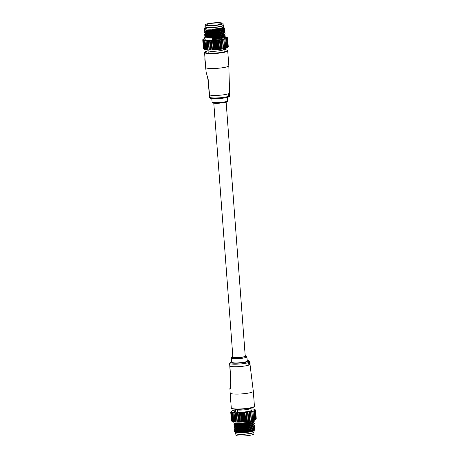 <?xml version="1.0" encoding="UTF-8"?>
<svg xmlns="http://www.w3.org/2000/svg" width="459" height="459" viewBox="0 0 459 459"><rect width="100%" height="100%" fill="white"/><g stroke="black" fill="none" stroke-linecap="round" stroke-linejoin="round"><path stroke-width="0.69" d="M226.144 102.254L245.226 356.086A6.191 0.924 175.7 0 1 237.469 357.561A6.191 0.924 175.7 0 1 232.879 357.01L213.796 103.177M210.251 98.18A0.861 0.809 -69.7 0 1 209.734 97.474A10.316 1.538 -4.3 0 0 216.837 97.951A10.316 1.538 -4.3 0 0 229.775 95.489C230.573 97.228 224.422 98.295 217.09 98.674C213.86 98.777 211.582 98.616 210.251 98.18L209.602 97.365L207.881 79.017C206.923 73.888 206.045 73.056 206.108 72.069L208.156 79.287L209.545 94.933A10.316 1.538 -4.3 0 0 216.648 95.409A10.316 1.538 -4.3 0 0 229.236 93.389A10.316 1.538 -4.3 0 0 229.58 92.947L229.684 94.307M228.611 95.707L228.909 95.564L228.611 95.707M228.605 95.897L228.094 95.191L228.685 94.147M228.915 95.598L228.817 94.273M228.806 94.129L228.794 93.957A10.316 1.538 -4.3 0 0 228.88 93.917L229.018 93.917A10.454 1.561 175.7 0 1 228.926 93.957L228.938 95.747M229.064 95.742A10.454 1.561 -4.3 0 0 229.15 95.702L229.184 94.606L229.357 95.604A10.454 1.561 -4.3 0 0 229.431 95.564L229.242 94.858M229.357 95.604L229.184 94.606M229.328 94.531L229.311 94.296A10.316 1.538 -4.3 0 0 229.368 94.261L229.5 94.256A10.454 1.561 175.7 0 1 229.443 94.296L229.425 95.506M229.454 94.256L229.448 94.198A10.316 1.538 -4.3 0 0 229.483 94.17L229.615 94.164A10.454 1.561 175.7 0 1 229.58 94.193L229.586 95.403M229.672 95.403A10.454 1.561 -4.3 0 0 229.718 95.363L229.689 94.267L229.804 95.265A10.454 1.561 -4.3 0 0 229.833 95.231L229.643 94.525M205.133 60.186L204.846 60.255L204.944 57.582M205.012 58.574L204.949 57.599M229.758 94.279L229.787 93.865L229.563 94.066M229.758 94.302L229.787 93.871M229.821 94.302L229.804 94.864M229.689 94.267L229.661 94.583M229.781 94.52L229.615 94.164M229.534 95.501A10.454 1.561 -4.3 0 0 229.592 95.461L229.5 94.256M229.374 94.852L229.018 93.917M228.651 94.33L228.358 95.145L228.68 95.713M228.094 95.191L228.496 94.147M228.232 95.185L228.743 95.897L228.909 95.564M205.179 26.387A9.117 1.36 -4.3 0 0 211.857 27.385A9.117 1.36 -4.3 0 0 223.183 25.033L223.344 25.17A9.289 1.388 175.7 0 1 223.464 25.371A9.289 1.388 175.7 0 1 211.828 27.586A9.289 1.388 175.7 0 1 204.944 26.76A9.289 1.388 175.7 0 1 205.035 26.547L205.179 26.387M205.047 28.085L206.98 29.02A9.461 1.411 -4.3 0 0 211.897 29.135A9.461 1.411 -4.3 0 0 223.631 26.679A9.461 1.411 -4.3 0 0 223.562 26.628M223.631 26.679L223.958 26.955L223.734 27.718L211.777 29.892C207.56 30.082 205.03 29.915 204.186 29.393L204.094 29.215A10.316 1.538 175.7 0 1 204.198 28.974L204.496 28.63L206.98 29.02M204.944 26.76L205.058 28.286A9.289 1.388 -4.3 0 0 211.943 29.112A9.289 1.388 -4.3 0 0 223.579 26.897L223.464 25.371M205.804 36.657L204.72 37.512L204.863 39.388A10.316 1.538 -4.3 0 0 212.506 40.3A10.316 1.538 -4.3 0 0 225.438 37.839L225.363 36.812L224.445 36.118M225.363 36.812L225.025 37.328L220.257 38.826L212.465 39.772L212.356 38.286L220.142 37.345L224.807 35.917L225.237 35.119L224.342 34.436M204.72 37.512L206.097 38.028L212.339 38.074L220.131 37.133L224.893 35.63L225.237 35.119M225.105 33.421L224.68 34.218L220.016 35.647L212.224 36.594L204.869 36.284L204.594 35.819L205.971 36.336L212.213 36.381L219.999 35.435L224.767 33.932L225.105 33.421L224.216 32.744M205.626 35.395L206.332 35.194M205.896 35.096L204.594 35.819M224.979 31.728L224.549 32.526L219.89 33.955L212.098 34.895L204.743 34.586L204.467 34.121L205.844 34.637L212.081 34.683L219.872 33.742L224.64 32.239L224.979 31.728L224.09 31.046M204.507 34.224L206.567 33.409M206.424 33.226L205.77 33.398M205.506 33.295L204.467 34.121M224.853 30.03L224.422 30.828L219.763 32.256L211.972 33.197L204.616 32.893L204.335 32.428L205.712 32.939L211.955 32.985L219.746 32.044L224.514 30.541L224.853 30.03L223.935 29.37M204.381 32.532L206.441 31.717M206.298 31.533L205.225 31.832M205.38 31.602L204.335 32.428M224.726 28.338L224.296 29.129L219.631 30.564L211.846 31.505L204.49 31.195L204.209 30.73L205.586 31.246L211.828 31.292L219.62 30.351L224.382 28.848L224.726 28.338L223.808 27.672M205.948 30.105L206.315 30.019M206.08 29.858L205.512 30.007M205.253 29.904L204.209 30.73M222.896 32.681L223.522 32.796M223.854 32.664L222.879 32.469M222.77 30.982L223.395 31.097M223.722 30.965L222.753 30.77M222.638 29.29L223.269 29.405M223.596 29.273L222.626 29.078M223.59 27.815L224.715 28.441M211.737 41A12.468 1.859 175.7 0 1 211.427 41.006L211.209 40.616A12.123 1.807 -4.3 0 0 212.041 40.593A12.123 1.807 -4.3 0 0 212.104 40.593L211.737 41L212.385 49.647L212.81 49.922A12.123 1.807 175.7 0 1 211.909 49.945L212.075 49.652A12.468 1.859 -4.3 0 0 212.385 49.647M204.794 38.493L204.536 38.527A12.123 1.807 -4.3 0 0 204.117 38.682L203.859 38.797A12.123 1.807 -4.3 0 0 203.555 38.952L203.348 39.245M204.117 38.682L203.968 38.969M225.908 37.219L225.742 36.961A12.123 1.807 -4.3 0 0 225.369 36.892M226.648 37.391L226.425 37.127A12.123 1.807 -4.3 0 0 226.052 37.03L225.742 36.961M227.188 37.586L226.907 37.322A12.123 1.807 -4.3 0 0 226.648 37.208L226.425 37.127M227.509 37.81L227.176 37.546A12.123 1.807 -4.3 0 0 227.079 37.443A12.123 1.807 -4.3 0 0 227.044 37.414L227.463 37.764A12.468 1.859 175.7 0 1 227.509 37.81L227.515 37.913M226.907 37.322L227.463 37.764M228.261 46.698A12.468 1.859 -4.3 0 0 228.261 46.663A12.468 1.859 -4.3 0 0 228.255 46.646L227.607 38.034L228.261 46.698L227.934 47.111M227.607 37.999A12.468 1.859 175.7 0 1 227.607 38.017A12.468 1.859 175.7 0 1 227.607 38.051L227.234 37.781A12.123 1.807 -4.3 0 0 227.228 37.644L227.607 37.999L228.261 46.663M228.14 46.956A12.468 1.859 -4.3 0 0 228.18 46.904L227.532 38.258A12.468 1.859 175.7 0 1 227.486 38.309L228.14 46.956L227.779 47.363L228.14 46.956M227.486 38.309L227.079 38.034A12.123 1.807 -4.3 0 0 227.194 37.885L227.532 38.258M227.796 47.225A12.468 1.859 -4.3 0 0 227.882 47.168L227.647 47.472A12.123 1.807 175.7 0 1 227.406 47.627L227.796 47.225L227.148 38.573L226.706 38.298A12.123 1.807 -4.3 0 0 226.947 38.143L227.882 47.168M227.245 47.501A12.468 1.859 -4.3 0 0 227.371 47.443L227.188 47.736A12.123 1.807 175.7 0 1 226.826 47.891L227.245 47.501L226.597 38.849L226.126 38.567A12.123 1.807 -4.3 0 0 226.488 38.413L227.371 47.443M226.488 47.776A12.468 1.859 -4.3 0 0 226.648 47.725L226.528 48.006A12.123 1.807 175.7 0 1 226.058 48.161L226.488 47.776L225.839 39.13L225.352 38.837A12.123 1.807 -4.3 0 0 225.828 38.682L226.648 47.725M225.541 48.052A12.468 1.859 -4.3 0 0 225.742 48L225.679 48.275A12.123 1.807 175.7 0 1 225.099 48.43L225.541 48.052L224.887 39.405L224.399 39.101A12.123 1.807 -4.3 0 0 224.973 38.946L225.742 48M224.417 48.315A12.468 1.859 -4.3 0 0 224.652 48.264L224.652 48.539A12.123 1.807 175.7 0 1 223.981 48.683L224.417 48.315L223.768 39.669L223.281 39.359A12.123 1.807 -4.3 0 0 223.946 39.21L224.652 48.264M223.143 48.574A12.468 1.859 -4.3 0 0 223.407 48.522L223.464 48.792A12.123 1.807 175.7 0 1 222.713 48.929L223.143 48.574L222.495 39.922L222.013 39.6A12.123 1.807 -4.3 0 0 222.764 39.463L223.407 48.522M221.737 48.809A12.468 1.859 -4.3 0 0 222.024 48.763L222.145 49.027A12.123 1.807 175.7 0 1 221.324 49.153L221.737 48.809L221.089 40.157L220.624 39.83A12.123 1.807 -4.3 0 0 221.445 39.698L222.024 48.763M221.376 40.117A12.468 1.859 175.7 0 1 221.089 40.157M220.228 49.021A12.468 1.859 -4.3 0 0 220.532 48.981L220.716 49.245A12.123 1.807 175.7 0 1 219.838 49.36L220.228 49.021L219.58 40.375L219.138 40.031A12.123 1.807 -4.3 0 0 220.01 39.916L220.532 48.981M219.878 40.335A12.468 1.859 175.7 0 1 219.58 40.375M218.639 49.211A12.468 1.859 -4.3 0 0 218.954 49.176L219.195 49.44A12.123 1.807 175.7 0 1 218.283 49.538L218.639 49.211L217.991 40.564L217.583 40.214A12.123 1.807 -4.3 0 0 218.495 40.111L218.954 49.176M218.306 40.53A12.468 1.859 175.7 0 1 217.991 40.564M216.998 49.371A12.468 1.859 -4.3 0 0 217.325 49.343L217.618 49.606A12.123 1.807 175.7 0 1 216.682 49.687L216.998 49.371L216.35 40.725L215.982 40.363A12.123 1.807 -4.3 0 0 216.918 40.277L217.325 49.343M216.671 40.696A12.468 1.859 175.7 0 1 216.35 40.725M215.34 49.503A12.468 1.859 -4.3 0 0 215.667 49.48L216.005 49.744A12.123 1.807 175.7 0 1 215.07 49.807L214.692 40.851L214.364 40.484A12.123 1.807 -4.3 0 0 215.305 40.415L215.013 40.828L215.667 49.48M215.013 40.828A12.468 1.859 175.7 0 1 214.692 40.851M213.687 49.595A12.468 1.859 -4.3 0 0 214.009 49.578L214.393 49.847A12.123 1.807 175.7 0 1 213.464 49.893L212.764 40.57A12.123 1.807 -4.3 0 0 213.693 40.524L213.36 40.931L214.009 49.578M213.36 40.931A12.468 1.859 175.7 0 1 213.039 40.949M211.427 41.006L212.075 49.652M210.526 49.675A12.468 1.859 -4.3 0 0 210.824 49.675L211.272 49.956A12.123 1.807 175.7 0 1 210.417 49.962L209.717 40.633A12.123 1.807 -4.3 0 0 210.572 40.627L210.176 41.029L210.824 49.675M210.176 41.029A12.468 1.859 175.7 0 1 209.878 41.029M209.074 49.664A12.468 1.859 -4.3 0 0 209.35 49.67L209.826 49.956A12.123 1.807 175.7 0 1 209.029 49.939L208.329 40.61A12.123 1.807 -4.3 0 0 209.12 40.627L208.702 41.023L209.35 49.67M207.743 49.612A12.468 1.859 -4.3 0 0 207.996 49.624L208.478 49.922A12.123 1.807 175.7 0 1 207.761 49.882L207.055 40.558A12.123 1.807 -4.3 0 0 207.778 40.593L207.342 40.977L207.996 49.624M206.556 49.526A12.468 1.859 -4.3 0 0 206.779 49.543L207.267 49.847A12.123 1.807 175.7 0 1 206.636 49.79L205.93 40.467A12.123 1.807 -4.3 0 0 206.567 40.524L206.125 40.897L206.779 49.543M205.534 49.406A12.468 1.859 -4.3 0 0 205.724 49.429L206.211 49.744A12.123 1.807 175.7 0 1 205.672 49.67L204.972 40.34A12.123 1.807 -4.3 0 0 205.512 40.415L205.07 40.782L205.724 49.429M204.697 49.251A12.468 1.859 -4.3 0 0 204.846 49.285L205.322 49.606A12.123 1.807 175.7 0 1 204.892 49.515L204.192 40.185A12.123 1.807 -4.3 0 0 204.622 40.277L204.198 40.633L204.846 49.285M204.06 49.067A12.468 1.859 -4.3 0 0 204.169 49.107L204.628 49.44A12.123 1.807 175.7 0 1 204.312 49.331L203.607 40.002A12.123 1.807 -4.3 0 0 203.922 40.111L203.515 40.455L204.169 49.107M203.63 48.861A12.468 1.859 -4.3 0 0 203.693 48.901L204.129 49.245A12.123 1.807 175.7 0 1 203.934 49.119L202.976 40.208L203.234 39.795A12.123 1.807 -4.3 0 0 203.423 39.916L203.044 40.254L203.693 48.901M202.763 39.979L203.067 39.566A12.123 1.807 -4.3 0 0 203.136 39.703L202.792 40.025A12.468 1.859 175.7 0 1 202.763 39.979L203.417 48.625A12.468 1.859 -4.3 0 0 203.44 48.671L203.836 49.027M202.792 40.025L203.44 48.671M202.758 39.778A12.468 1.859 175.7 0 1 202.775 39.726L203.119 39.319A12.123 1.807 -4.3 0 0 203.062 39.463L202.769 39.973M223.499 27.856L219.081 29.307L211.995 30.185L206.321 30.162L204.186 29.393A10.316 1.538 175.7 0 1 204.094 29.215M203.555 38.952L203.383 39.061A12.123 1.807 -4.3 0 0 203.205 39.21L203.119 39.319M203.062 39.463L203.4 39.491L203.067 39.566M204.622 40.277L204.972 40.34M205.512 40.415L205.93 40.467M206.567 40.524L207.055 40.558M207.778 40.593L208.329 40.61M209.12 40.627L209.717 40.633M210.572 40.627L211.209 40.616M212.104 40.593L212.764 40.57M213.693 40.524L214.364 40.484M215.305 40.415L215.982 40.363M216.918 40.277L217.583 40.214M218.495 40.111L219.138 40.031M220.01 39.916L220.624 39.83M221.445 39.698L222.013 39.6M222.764 39.463L223.281 39.359M223.946 39.21L224.399 39.101M224.973 38.946L225.352 38.837M225.828 38.682L226.126 38.567M227.194 37.885L226.878 37.856L227.234 37.781M227.228 37.644L226.866 37.621L227.176 37.546M202.941 39.52L203.205 39.21M225.696 48.201L226.058 48.161M224.652 48.465L225.099 48.43M222.799 39.388L223.504 48.717L223.981 48.683M221.542 39.623L222.248 48.947L222.713 48.929M220.177 39.835L220.877 49.165L221.324 49.153M218.713 40.031L219.413 49.36L219.838 49.36M217.187 40.197L217.893 49.526L218.283 49.538M215.627 40.34L216.332 49.664L216.682 49.687M216.332 49.664L216.005 49.744M214.06 40.449L214.76 49.773L215.07 49.807M214.76 49.773L214.393 49.847M212.511 40.524L213.464 49.893M213.211 49.853L212.81 49.922M211.008 40.57L211.909 49.945M211.708 49.893L211.272 49.956M209.579 40.576L210.417 49.962M210.279 49.899L209.826 49.956M208.254 40.547L209.029 49.939M208.954 49.876L208.478 49.922M207.043 40.484L207.761 49.882M207.749 49.813L207.267 49.847M206.613 49.721L206.211 49.744M205.632 49.595L205.322 49.606M205.167 28.177L204.496 28.63M206.223 28.894L204.961 28.297M223.711 27.735L223.447 28.349L219.115 29.732L212.029 30.61L206.349 30.587L205.293 29.927M222.604 28.837L223.659 29.244M222.575 28.412L223.854 29.146L223.573 30.042L219.241 31.43L212.156 32.308L206.475 32.285L205.225 31.826L205.196 31.396M222.735 30.529L223.791 30.937M223.969 31.126L223.705 31.74L219.368 33.123L212.282 34L206.607 33.977L205.351 33.524L205.322 33.088M222.862 32.228L223.642 32.474M224.107 32.537L223.831 33.432L219.494 34.821L212.408 35.699L206.734 35.676L205.483 35.217L205.879 34.85M206.286 34.689L206.653 34.574M224.233 34.236L223.958 35.131L219.62 36.513L212.534 37.391L206.86 37.368L205.609 36.915L205.575 36.49M206.412 36.387L206.779 36.272M224.365 35.928L224.084 36.823L219.752 38.212L212.666 39.09L212.356 38.286M224.296 29.129L219.207 31.005L212.121 31.883L206.447 31.86L205.196 31.401M222.701 30.105L223.981 30.845L224.009 31.264M224.422 30.828L219.333 32.704L212.247 33.576L206.573 33.553L205.322 33.1M205.437 32.899L206.493 32.457M222.827 31.803L223.355 31.952M224.549 32.526L219.465 34.396L212.379 35.274L206.699 35.251L205.448 34.786L205.483 35.217M224.68 34.218L219.591 36.095L212.506 36.967L206.825 36.944L204.869 36.284M205.695 36.29L206.751 35.848M224.262 36.204L219.718 37.787L212.632 38.665M212.465 39.772L212.666 39.09M208.105 50.392A7.998 1.193 -4.3 0 0 208.03 50.576A7.998 1.193 -4.3 0 0 209.103 51.081A7.998 1.193 -4.3 0 0 218.117 50.972A7.998 1.193 -4.3 0 0 223.981 49.377A7.998 1.193 -4.3 0 0 223.877 49.205M208.065 49.899L208.116 50.565A7.912 1.182 -4.3 0 0 209.178 51.069A7.912 1.182 -4.3 0 0 218.094 50.96A7.912 1.182 -4.3 0 0 223.894 49.383L223.843 48.694M205.064 24.878L205.19 26.57A9.031 1.348 -4.3 0 0 206.407 27.144A9.031 1.348 -4.3 0 0 216.579 27.024A9.031 1.348 -4.3 0 0 223.194 25.216L223.068 23.524A9.031 1.348 -4.3 0 0 221.858 22.95A9.031 1.348 -4.3 0 0 211.679 23.07A9.031 1.348 -4.3 0 0 205.064 24.878A9.031 1.348 -4.3 0 0 206.275 25.452A9.031 1.348 -4.3 0 0 216.453 25.325A9.031 1.348 -4.3 0 0 223.068 23.524M207.761 25.211A7.304 1.09 -4.3 0 0 216 25.113A7.304 1.09 -4.3 0 0 221.353 23.65A7.304 1.09 -4.3 0 0 220.372 23.191A7.304 1.09 -4.3 0 0 212.133 23.289A7.304 1.09 -4.3 0 0 206.779 24.746A7.304 1.09 -4.3 0 0 207.761 25.211M231.319 357.986L231.634 362.22A7.826 1.17 -4.3 0 0 237.435 362.914A7.826 1.17 -4.3 0 0 247.24 361.049L246.925 356.809A7.826 1.17 175.7 0 1 237.114 358.674A7.826 1.17 175.7 0 1 231.319 357.986L231.606 357.182L232.845 356.5M249.725 362.472L249.719 362.375A10.316 1.538 -4.3 0 0 249.753 362.34L249.885 362.335A10.454 1.561 175.7 0 1 249.851 362.375L249.794 363.098M249.908 363.098L249.748 362.472A10.454 1.561 175.7 0 1 249.696 362.507L249.816 363.677M249.851 363.671L249.621 363.224M249.415 362.673L249.409 362.616A10.316 1.538 -4.3 0 0 249.472 362.576L249.61 362.57A10.454 1.561 175.7 0 1 249.547 362.61L249.518 363.821M249.277 363.436L249.226 362.713A10.316 1.538 -4.3 0 0 249.3 362.673L249.432 362.673A10.454 1.561 175.7 0 1 249.357 362.708L249.277 363.436M249.248 364.01L248.939 363.356M249.174 364.01L248.956 363.562L249.392 363.912M248.921 363.103L248.904 362.857A10.316 1.538 -4.3 0 0 248.996 362.817L249.134 362.811A10.454 1.561 175.7 0 1 249.036 362.851L249.306 364.01M248.663 364.222L248.279 363.08A10.316 1.538 -4.3 0 0 248.399 363.04L248.537 363.035A10.454 1.561 175.7 0 1 248.417 363.075L248.709 364.027M248.635 364.222L248.348 363.803L248.767 364.216M248.617 363.815L248.807 363.224M247.177 360.229L249.03 360.694L249.794 361.709A10.316 1.538 175.7 0 1 236.855 364.171A10.316 1.538 175.7 0 1 229.752 363.694L230.946 382.364L230.298 388.389M249.885 362.335L250.017 364.125A10.454 1.561 -4.3 0 1 249.989 364.159L253.311 391.286A11.607 1.733 175.7 0 1 252.92 391.779A11.607 1.733 175.7 0 1 238.76 394.057A11.607 1.733 175.7 0 1 230.16 393.024L229.896 388.446L230.946 382.364M230.67 399.829L230.768 401.172M230.647 399.548L230.372 399.732L230.837 401.929M248.939 363.218L248.537 363.035M248.589 363.459L248.721 363.138L248.589 363.459M249.409 363.43L249.283 363.809M249.185 363.499L249.134 362.811M249.461 363.912A10.454 1.561 -4.3 0 0 249.524 363.878L249.432 362.673M249.633 363.815A10.454 1.561 -4.3 0 0 249.696 363.78L249.61 362.57M249.88 363.471L249.799 363.161M249.73 363.677L249.656 363.224M250.063 363.757L249.96 362.386L249.989 363.746M250.029 363.746L250.04 363.224M253.947 432.206L253.793 432.384A9.117 1.36 175.7 0 1 242.455 434.34A9.117 1.36 175.7 0 1 235.823 433.732L235.639 433.577A9.289 1.388 -4.3 0 0 242.398 434.203A9.289 1.388 -4.3 0 0 253.947 432.206A9.289 1.388 -4.3 0 0 254.039 431.988L253.947 430.726M235.421 432.057L235.519 433.382A9.289 1.388 -4.3 0 0 235.639 433.577M250.987 409.749A8.514 1.268 175.7 0 1 251.543 410.369A8.514 1.268 175.7 0 1 240.952 412.199A8.514 1.268 175.7 0 1 234.761 411.631A8.514 1.268 175.7 0 1 235.215 410.937M251.308 410.553A8.17 1.216 -4.3 0 0 251.308 410.535A8.17 1.216 -4.3 0 0 251.027 410.254M254.372 430.249L254.005 430.668A9.461 1.411 175.7 0 1 242.243 432.705A9.461 1.411 175.7 0 1 237.326 432.585L242.203 432.613L250.046 431.712L254.372 430.249L254.068 429.532M253.357 429.968A9.461 1.411 175.7 0 1 253.781 430.123M254.188 420.312L253.747 420.828L249.088 422.257L241.296 423.198L235.054 423.152L233.941 422.888L233.614 421.792M235.748 423.227L233.792 424.122L235.169 424.638L241.405 424.684L249.197 423.743L253.965 422.24L254.303 421.729L253.385 421.064M254.303 421.729L253.873 422.521L249.214 423.955L241.423 424.896L235.18 424.85L233.792 424.122M233.832 424.225L235.524 423.496M235.874 424.925L233.918 425.82L235.295 426.331L241.537 426.377L249.323 425.436L254.091 423.932L254.429 423.422L253.54 422.739M254.429 423.422L254.005 424.219L249.34 425.648L241.549 426.589L235.312 426.543L233.918 425.82M233.964 425.923L235.656 425.195M234.899 426.491L234.933 426.916L234.044 427.513L235.421 428.029L241.663 428.075L249.455 427.134L254.217 425.631L254.561 425.12L253.666 424.437M254.561 425.12L254.131 425.912L249.466 427.346L241.681 428.287L235.438 428.241L234.044 427.513M234.09 427.616L235.077 427.088M235.031 428.184L235.06 428.608L234.17 429.211L235.547 429.727L241.79 429.773L249.581 428.826L254.349 427.323L254.688 426.813L253.798 426.136M254.688 426.813L254.257 427.61L249.598 429.039L241.807 429.98L235.565 429.934L234.17 429.211M253.334 421.253L254.292 421.832M252.221 422.682L252.846 422.796M235.387 430.049L234.297 430.903L235.674 431.42L241.916 431.466L249.707 430.525L254.475 429.022L254.814 428.511L253.896 427.817M254.814 428.511L254.384 429.308L249.725 430.737L241.933 431.678C237.693 431.896 235.186 431.758 234.4 431.265A10.316 1.538 -4.3 0 1 234.314 431.081L234.297 430.903M240.028 412.79A12.123 1.807 -4.3 0 0 240.091 412.79L239.724 413.192A12.468 1.859 175.7 0 1 239.409 413.203L239.191 412.813A12.123 1.807 -4.3 0 0 240.028 412.79M230.929 411.723L231.187 411.407A12.123 1.807 -4.3 0 1 231.37 411.258L231.784 411.189L231.336 411.442M230.739 411.975A12.468 1.859 175.7 0 1 230.762 411.924L231.101 411.516A12.123 1.807 -4.3 0 0 231.049 411.66L230.739 411.975L231.055 411.763A12.123 1.807 -4.3 0 0 231.124 411.895L230.774 412.222A12.468 1.859 175.7 0 1 230.751 412.176L231.399 420.823A12.468 1.859 -4.3 0 0 231.428 420.869L230.774 412.222M231.428 420.869L231.824 421.224M231.032 412.452A12.468 1.859 175.7 0 1 230.963 412.406L231.216 411.993A12.123 1.807 -4.3 0 0 231.411 412.113L231.032 412.452L231.68 421.098L232.111 421.442A12.123 1.807 175.7 0 1 231.921 421.316L230.963 412.406M231.502 412.652A12.468 1.859 175.7 0 1 231.393 412.618L231.594 412.199A12.123 1.807 -4.3 0 0 231.91 412.308L231.502 412.652L232.151 421.299L232.61 421.632A12.123 1.807 175.7 0 1 232.294 421.523L231.393 412.618M232.179 412.83A12.468 1.859 175.7 0 1 232.03 412.796L232.179 412.383A12.123 1.807 -4.3 0 0 232.61 412.475L232.179 412.83L232.833 421.477L233.31 421.804A12.123 1.807 175.7 0 1 232.879 421.706L232.03 412.796M233.057 412.98A12.468 1.859 175.7 0 1 232.868 412.951L232.96 412.538A12.123 1.807 -4.3 0 0 233.493 412.612L233.057 412.98L233.706 421.626L234.193 421.941A12.123 1.807 175.7 0 1 233.66 421.861L232.868 412.951M234.113 413.094A12.468 1.859 175.7 0 1 233.895 413.071L233.918 412.658A12.123 1.807 -4.3 0 0 234.555 412.716L234.113 413.094L234.761 421.741L235.255 422.045A12.123 1.807 175.7 0 1 234.618 421.987L233.895 413.071M235.329 413.175A12.468 1.859 175.7 0 1 235.083 413.163L235.042 412.75A12.123 1.807 -4.3 0 0 235.765 412.79L235.329 413.175L235.978 421.821L236.465 422.114A12.123 1.807 175.7 0 1 235.742 422.079L235.083 413.163M236.689 413.215A12.468 1.859 175.7 0 1 236.414 413.209L236.31 412.807A12.123 1.807 -4.3 0 0 237.108 412.825L236.689 413.215L237.337 421.867L237.808 422.154A12.123 1.807 175.7 0 1 237.016 422.137L236.414 413.209M238.158 413.226A12.468 1.859 175.7 0 1 237.865 413.226L237.705 412.83A12.123 1.807 -4.3 0 0 238.56 412.825L238.158 413.226L238.812 421.873L239.259 422.154A12.123 1.807 175.7 0 1 238.405 422.154L237.865 413.226M238.514 421.873A12.468 1.859 -4.3 0 0 238.812 421.873M240.063 421.85A12.468 1.859 -4.3 0 0 240.373 421.844L240.791 422.114A12.123 1.807 175.7 0 1 239.891 422.142L239.409 413.203M240.373 421.844L239.724 413.192M241.342 413.129A12.468 1.859 175.7 0 1 241.021 413.146L240.751 412.761A12.123 1.807 -4.3 0 0 241.681 412.716L241.342 413.129L241.996 421.775L242.381 422.045A12.123 1.807 175.7 0 1 241.451 422.091L241.021 413.146M241.675 421.792A12.468 1.859 -4.3 0 0 241.996 421.775M243 413.025A12.468 1.859 175.7 0 1 242.673 413.048L242.352 412.675A12.123 1.807 -4.3 0 0 243.293 412.612L243 413.025L243.649 421.672L243.993 421.936A12.123 1.807 175.7 0 1 243.052 422.005L243.327 421.695L242.673 413.048M243.327 421.695A12.468 1.859 -4.3 0 0 243.649 421.672M244.658 412.888A12.468 1.859 175.7 0 1 244.337 412.922L243.964 412.561A12.123 1.807 -4.3 0 0 244.899 412.475L245.599 421.798A12.123 1.807 175.7 0 1 244.67 421.884L244.986 421.569L244.337 412.922M244.986 421.569A12.468 1.859 -4.3 0 0 245.307 421.54M246.288 412.721A12.468 1.859 175.7 0 1 245.972 412.761L245.565 412.406A12.123 1.807 -4.3 0 0 246.477 412.308L247.183 421.632A12.123 1.807 175.7 0 1 246.271 421.735L246.626 421.408L245.972 412.761M246.626 421.408A12.468 1.859 -4.3 0 0 246.942 421.373M247.866 412.532A12.468 1.859 175.7 0 1 247.562 412.572L247.126 412.228A12.123 1.807 -4.3 0 0 247.998 412.113L248.698 421.437A12.123 1.807 175.7 0 1 247.826 421.557L248.216 421.219L247.562 412.572M248.216 421.219A12.468 1.859 -4.3 0 0 248.514 421.178M249.357 412.308A12.468 1.859 175.7 0 1 249.076 412.354L248.612 412.027A12.123 1.807 -4.3 0 0 249.432 411.895L250.132 421.224A12.123 1.807 175.7 0 1 249.312 421.351L249.725 421.001L249.076 412.354M249.725 421.001A12.468 1.859 -4.3 0 0 250.012 420.96M250.74 412.073A12.468 1.859 175.7 0 1 250.482 412.119L250 411.798A12.123 1.807 -4.3 0 0 250.752 411.66L251.452 420.983A12.123 1.807 175.7 0 1 250.7 421.127L251.13 420.765L250.482 412.119M251.985 411.815A12.468 1.859 175.7 0 1 251.756 411.866L251.262 411.557A12.123 1.807 -4.3 0 0 251.934 411.407L252.634 420.731A12.123 1.807 175.7 0 1 251.962 420.88L252.404 420.513L251.756 411.866M253.075 411.545A12.468 1.859 175.7 0 1 252.875 411.597L252.381 411.298A12.123 1.807 -4.3 0 0 252.961 411.144L253.661 420.473A12.123 1.807 175.7 0 1 253.087 420.622L253.523 420.249L252.875 411.597M253.988 411.27A12.468 1.859 175.7 0 1 253.821 411.327L253.339 411.034A12.123 1.807 -4.3 0 0 253.81 410.874L254.516 420.203A12.123 1.807 175.7 0 1 254.039 420.358L254.475 419.974L253.821 411.327M254.705 410.994A12.468 1.859 175.7 0 1 254.579 411.046L254.114 410.765A12.123 1.807 -4.3 0 0 254.475 410.604L255.175 419.933A12.123 1.807 175.7 0 1 254.814 420.088L255.233 419.692L254.579 411.046M255.215 410.719A12.468 1.859 175.7 0 1 255.135 410.771L254.688 410.495A12.123 1.807 -4.3 0 0 254.934 410.34L255.634 419.664A12.123 1.807 175.7 0 1 255.393 419.819L255.783 419.417L255.135 410.771M255.514 410.449A12.468 1.859 175.7 0 1 255.474 410.501L255.061 410.231A12.123 1.807 -4.3 0 0 255.181 410.082L255.514 410.449L256.168 419.101A12.468 1.859 -4.3 0 1 256.122 419.153L255.474 410.501M255.841 419.474A12.123 1.807 175.7 0 1 255.806 419.509A12.123 1.807 175.7 0 1 255.761 419.555L256.122 419.153L255.715 419.566M255.594 410.197A12.468 1.859 175.7 0 1 255.594 410.214A12.468 1.859 175.7 0 1 255.594 410.243L255.221 409.979A12.123 1.807 -4.3 0 0 255.215 409.835L255.594 410.197L256.242 418.86A12.468 1.859 -4.3 0 0 256.242 418.843L255.594 410.231L256.242 418.895A12.468 1.859 -4.3 0 0 256.242 418.86M255.921 419.302L256.242 418.895M255.445 409.956A12.468 1.859 175.7 0 1 255.491 410.002L255.164 409.738A12.123 1.807 -4.3 0 0 255.066 409.64A12.123 1.807 -4.3 0 0 255.032 409.612L254.412 409.325A12.123 1.807 -4.3 0 0 254.039 409.221L253.729 409.153A12.123 1.807 -4.3 0 0 253.242 409.072L252.857 409.015A12.123 1.807 -4.3 0 0 252.266 408.946L251.807 408.906A12.123 1.807 -4.3 0 0 251.13 408.86L250.924 408.877M255.17 409.784L254.888 409.52A12.123 1.807 -4.3 0 0 254.636 409.405L254.412 409.325M235.146 410.036A12.123 1.807 -4.3 0 0 234.91 410.082L234.429 410.191A12.123 1.807 -4.3 0 0 233.803 410.34L233.769 410.616M233.803 410.34L233.39 410.455A12.123 1.807 -4.3 0 0 232.862 410.61L232.77 410.885M232.862 410.61L232.524 410.719A12.123 1.807 -4.3 0 0 232.105 410.88L231.95 411.166M236.259 430.008L235.605 430.181M236.282 430.014A10.316 1.538 -4.3 0 0 235.668 430.198M254.384 429.308L249.3 431.179L242.209 432.057L236.534 432.034L234.4 431.265M235.249 411.436A8.17 1.216 -4.3 0 0 235.014 411.763A8.17 1.216 -4.3 0 0 235.019 411.78M253.276 430.014A9.289 1.388 175.7 0 1 253.701 430.186M237.326 432.585L235.283 431.575M254.039 420.358L253.678 420.398M253.087 420.622L252.634 420.662M251.962 420.88L251.452 420.983M250.7 421.127L250.132 421.224M249.312 421.351L248.698 421.437M247.826 421.557L247.183 421.632M246.271 421.735L245.599 421.798M244.67 421.884L243.993 421.936M243.052 422.005L242.381 422.045M241.451 422.091L240.791 422.114M239.891 422.142L239.259 422.154M238.405 422.154L237.808 422.154M237.016 422.137L236.465 422.114M235.742 422.079L235.255 422.045M234.601 421.919L234.193 421.941M233.62 421.792L233.31 421.804M231.055 411.763L231.388 411.683L231.049 411.66M232.96 412.538L232.61 412.475M233.918 412.658L233.493 412.612M235.731 422.005L235.031 412.681L234.555 412.716M236.936 422.068L236.236 412.744L235.765 412.79M238.267 422.096L237.567 412.773L237.108 412.825M239.696 422.091L238.996 412.761L238.56 412.825M241.199 422.045L240.499 412.721L240.091 412.79M242.748 421.97L242.048 412.647L241.681 412.716M242.048 412.647L242.352 412.675M244.314 421.861L243.614 412.538L243.293 412.612M243.614 412.538L243.964 412.561M245.875 421.723L244.899 412.475M245.175 412.394L245.565 412.406M247.401 421.551L246.477 412.308M246.701 412.228L247.126 412.228M248.858 421.362L247.998 412.113M248.158 412.033L248.612 412.027M250.23 421.144L249.432 411.895M249.53 411.821L250 411.798M251.486 420.909L250.752 411.66M250.786 411.585L251.262 411.557M252.381 411.298L251.934 411.407M253.339 411.034L252.961 411.144M254.114 410.765L253.81 410.874M255.221 409.979L254.86 410.053L255.181 410.082M255.164 409.738L254.848 409.818L255.215 409.835M231.543 411.144A12.123 1.807 -4.3 0 1 231.847 410.989L232.105 410.88M234.451 429.676L236.408 430.335L242.082 430.358L249.168 429.486L254.257 427.61M236.201 427.541L235.146 427.989M234.325 427.977L236.282 428.643L241.956 428.666L249.042 427.788L254.131 425.912M236.075 425.849L235.019 426.291M234.193 426.285L236.15 426.945L241.83 426.968L248.916 426.09L254.005 424.219M235.949 424.15L234.893 424.598M234.773 424.782L234.807 425.218L236.058 425.677L241.732 425.7L248.818 424.822L253.156 423.433L253.431 422.538M234.067 424.586L236.024 425.252L241.704 425.275L248.789 424.397L253.873 422.521M252.679 421.953L252.152 421.804M234.647 423.089L234.675 423.519L235.932 423.978L241.606 424.001L248.692 423.123L253.029 421.741L253.305 420.84M233.941 422.888L235.897 423.554L241.572 423.577L248.658 422.699L253.202 421.115M236.569 432.458L242.243 432.481L249.329 431.603L253.666 430.215L253.93 429.607M236.362 429.664L235.995 429.779M235.157 429.882L235.186 430.307L236.437 430.76L242.117 430.783L249.203 429.905L253.534 428.522L253.816 427.627M236.236 427.966L235.869 428.081M235.06 428.608L236.31 429.067L241.991 429.09L249.076 428.213L253.408 426.824L253.684 425.929M234.933 426.916L236.184 427.369L241.859 427.392L248.944 426.514L253.282 425.132L253.557 424.236M235.978 424.575L235.61 424.69M253.242 422.636L252.186 422.223M235.266 409.221L235.301 409.657A7.998 1.193 175.7 0 1 235.008 409.376L234.997 409.204M250.947 408.005L250.958 408.177A7.998 1.193 175.7 0 1 246.982 409.514A7.998 1.193 175.7 0 1 237.314 410.03L235.301 409.657M235.553 411.941L235.381 409.675M253.81 432.361L253.925 433.87A9.031 1.348 175.7 0 1 249.438 435.384A9.031 1.348 175.7 0 1 235.92 435.224L235.806 433.715M237.383 410.036L237.544 412.176M237.257 409.296L237.314 410.03M206.108 72.069L205.678 67.462A11.607 1.733 -4.3 0 0 214.278 68.489A11.607 1.733 -4.3 0 0 228.439 66.216A11.607 1.733 -4.3 0 0 228.829 65.723L229.58 92.947M227.67 100.768C227.796 101.37 227.285 101.869 226.144 102.254L218.111 103.35C214.037 103.516 212.018 103.045 212.064 101.938A7.826 1.17 -4.3 0 0 217.864 102.632A7.826 1.17 -4.3 0 0 227.67 100.768L227.412 97.348M208.042 50.748A11.263 1.681 -4.3 0 0 213.217 53.169A11.263 1.681 -4.3 0 0 225.862 51.448A11.263 1.681 -4.3 0 0 223.992 49.549L227.211 50.169L227.71 50.8A11.607 1.733 175.7 0 1 213.154 53.565A11.607 1.733 175.7 0 1 204.559 52.538L204.949 51.844L208.042 50.742M209.407 94.824A2.582 0.384 -4.3 0 0 209.545 94.933L209.734 97.474A2.582 0.384 -4.3 0 1 209.602 97.365M249.983 364.251A10.316 1.538 175.7 0 1 249.639 364.693A10.316 1.538 175.7 0 1 237.051 366.712A10.316 1.538 175.7 0 1 229.942 366.236A2.582 0.384 -4.3 0 1 229.81 366.127L230.688 382.353M232.845 356.54A6.965 1.038 -4.3 0 0 237.269 357.687A6.965 1.038 -4.3 0 0 244.492 356.798A6.965 1.038 -4.3 0 0 245.192 355.61M230.16 393.024L231.279 407.948C231.376 408.367 230.82 409.342 239.977 409.262A11.263 1.681 175.7 0 1 231.669 408.349M231.279 407.948A11.607 1.733 -4.3 0 0 239.879 408.975A11.607 1.733 -4.3 0 0 254.429 406.209L253.311 391.286M231.611 361.87L230.504 362.748A9.461 1.411 -4.3 0 0 237.016 363.184A9.461 1.411 -4.3 0 0 247.16 361.881A9.461 1.411 -4.3 0 0 247.183 360.258M254.102 406.663A11.263 1.681 175.7 0 1 239.994 409.262M230.504 362.748A0.861 0.809 110.3 0 0 229.752 363.694A2.582 0.384 175.7 0 1 229.62 363.585L229.81 366.127M231.6 361.749L230.068 362.719A0.861 0.82 57.5 0 1 230.47 362.599M212.064 101.938L211.806 98.519M205.678 67.462L204.559 52.538M228.829 65.723L227.71 50.8M229.879 95.059L229.793 93.906M222.793 31.31L222.73 30.489M222.667 29.611L222.569 28.366M227.825 47.311L228.123 46.967M206.791 36.416L206.682 34.936M206.579 33.553L206.556 33.237M206.539 33.025L206.481 32.285M206.452 31.86L206.43 31.545M223.757 27.873L223.722 27.454M224.193 27.815L223.831 27.655M224.319 29.514L223.963 29.353M204.817 35.521L205.678 34.959M223.309 27.999L223.734 27.718M205.42 31.625L204.49 31.195M205.552 33.318L204.616 32.893M205.678 35.016L204.743 34.586M223.946 36.479L224.807 35.917M208.22 53.112L208.03 50.576M224.17 51.913L223.981 49.377M249.794 361.709L249.828 362.18M230.068 362.719L229.62 363.585M239.977 409.262C245.186 409.044 249.346 408.493 252.456 407.609C254.166 406.967 254.82 406.502 254.429 406.209M230.837 401.964L230.372 399.749L230.636 399.41M246.925 356.809L246.517 356.058L245.192 355.57M252.18 422.182L252.243 423.003M255.806 419.509L256.111 419.165M236.006 424.936L236.064 425.677M236.19 427.369L236.247 428.115M236.517 431.718L236.54 432.034M253.942 429.32L253.97 429.744M253.747 420.828L252.886 421.391M235.26 428.35L234.4 428.913M235.128 426.658L234.274 427.22M235.002 424.959L234.142 425.522M234.876 423.267L234.015 423.829M253.414 421.046L253.77 421.207M235.106 409.543L235.283 411.872M250.884 408.355L251.062 410.685"/></g></svg>
